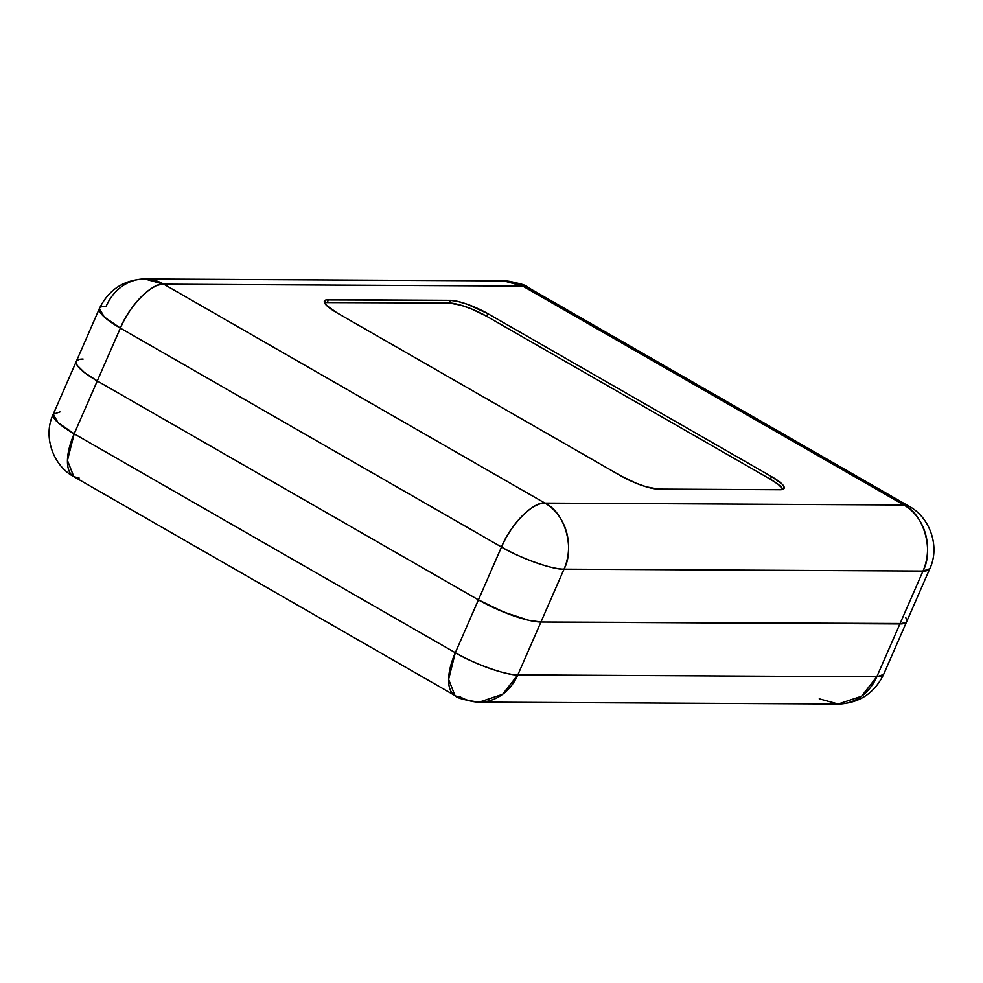 <?xml version="1.0" encoding="UTF-8"?>
<svg xmlns="http://www.w3.org/2000/svg" width="983" height="983" viewBox="0 0 983 983"><rect width="100%" height="100%" fill="white"/><g stroke="black" fill="none" stroke-linecap="round" stroke-linejoin="round"><path stroke-width="1.47" d="M60 411.926L53.217 414.236L58.046 422.653L74.167 433.822L67.458 460.449L73.823 476.657L79.107 477.996M819.232 698.802L838.204 704A49.248 42.908 -89.7 0 0 876.811 676.783L517.832 674.879A49.248 42.908 90.3 0 1 479.225 702.095C464.799 700.203 456.714 698.028 454.969 695.559L448.604 679.351L455.313 652.724C473.204 663.611 507.597 675.8 517.832 674.879L502.596 694.305L479.225 702.095A49.248 42.908 90.3 0 1 460.253 696.898A49.248 21.675 -60.1 0 1 454.969 695.559A49.248 21.675 -60.1 0 1 455.313 652.724L74.167 433.822A49.248 21.675 119.9 0 0 73.823 476.657C53.18 465.733 42.625 436.391 53.217 414.236A49.248 10.715 23.6 0 0 74.167 433.822L97.268 380.962A49.248 10.715 -156.4 0 1 76.318 361.375A49.248 10.715 -156.4 0 1 83.088 359.078M876.811 676.783L883.594 674.473C874.317 693.359 859.179 703.201 838.204 704L861.575 696.222L876.811 676.783L517.832 674.879L540.933 622.018A49.248 10.715 -156.4 0 1 478.414 599.876L455.313 652.724L74.167 433.822L97.268 380.962L478.414 599.876L455.313 652.724A49.248 10.715 23.6 0 0 517.832 674.879L540.933 622.018L899.912 623.922L876.811 676.783A49.248 10.715 23.6 0 0 883.594 674.473L906.682 621.625A49.248 10.715 -156.4 0 1 899.912 623.922L876.811 676.783M53.217 414.236L76.318 361.375A49.248 10.715 23.6 0 0 97.268 380.962L84.427 372.545L77.227 365.43L76.121 362.715L76.76 360.7L79.119 359.471L76.76 360.7L76.121 362.715L77.227 365.43L84.427 372.545L97.268 380.962L478.414 599.876L503.788 612.126L528.756 620.298L540.933 622.018L903.881 623.529L906.24 622.3L906.879 620.285L905.773 617.57L906.879 620.285L906.24 622.3L899.912 623.922L540.933 622.018L564.021 569.169L923 571.074A49.248 42.908 -89.7 0 0 903.893 505.004L522.747 286.102L163.768 284.198L544.914 503.099L903.893 505.004L544.914 503.099A49.248 42.908 90.3 0 1 564.021 569.169C553.773 570.091 519.393 557.902 501.502 547.015C509.944 525.217 533.818 501.072 544.914 503.099C564.746 512.032 575.252 548.354 564.021 569.169L923 571.074C934.231 550.271 923.725 513.937 903.893 505.004A49.248 21.675 -60.1 0 1 909.177 506.343C929.82 517.267 940.375 546.609 929.783 568.764L923 571.074L899.912 623.922A49.248 10.715 23.6 0 0 906.682 621.625L929.783 568.764A49.248 10.715 -156.4 0 1 923 571.074L899.912 623.922L540.933 622.018L564.021 569.169A49.248 10.715 -156.4 0 1 501.502 547.015A49.248 21.675 -60.1 0 1 544.914 503.099L163.768 284.198A49.248 21.675 119.9 0 0 120.356 328.113L501.502 547.015L478.414 599.876A49.248 10.715 23.6 0 0 540.933 622.018L528.756 620.298L512.598 615.481L494.928 608.305L478.414 599.876L97.268 380.962L120.356 328.113L104.235 316.944L99.406 308.527A49.248 10.715 -156.4 0 1 106.189 306.217A49.248 42.908 90.3 0 1 144.796 279L163.768 284.198C152.672 282.17 128.798 306.315 120.356 328.113L501.502 547.015L478.414 599.876L97.268 380.962L120.356 328.113A49.248 10.715 -156.4 0 1 99.406 308.527C108.683 289.641 123.821 279.799 144.796 279A49.248 42.908 90.3 0 1 163.768 284.198L522.747 286.102A49.248 42.908 -89.7 0 0 503.775 280.905L522.747 286.102L903.893 505.004L909.177 506.343L528.031 287.441L522.747 286.102A49.248 21.675 119.9 0 1 528.031 287.441C526.261 284.959 518.176 282.785 503.775 280.905L144.796 279M324.918 302.567L449.145 302.985L461.076 305.246L471.422 308.92L486.659 316.268L770.402 479.237L778.106 484.287L782.419 488.551M782.861 489.362A29.551 6.426 23.6 0 0 770.402 479.237L771.557 476.595L770.402 479.237L486.659 316.268L487.801 313.626L486.659 316.268A29.551 6.426 23.6 0 0 449.145 302.985L450.3 300.331L449.145 302.985L327.302 302.334L328.457 299.692L450.3 300.331A29.551 6.426 -156.4 0 1 487.801 313.626L771.557 476.595A29.551 6.426 -156.4 0 1 784.127 488.342A29.551 6.426 -156.4 0 1 780.06 489.731L658.229 489.079A29.551 6.426 -156.4 0 1 620.715 475.797L336.96 312.827A29.551 6.426 -156.4 0 1 324.39 301.068A29.551 6.426 -156.4 0 1 328.457 299.692L327.302 302.334A29.551 6.426 23.6 0 0 324.501 302.703M487.801 313.626L771.557 476.595L781.89 483.919L783.574 485.909L783.856 488.748L780.06 489.731L658.229 489.079L646.286 486.818L635.94 483.144L620.715 475.797L336.96 312.827L326.626 305.504L324.279 301.879L326.073 299.926L450.3 300.331L457.599 301.376L467.294 304.263L487.801 313.626M454.969 695.559L73.823 476.657M479.225 702.095L838.204 704M76.318 361.375L99.406 308.527"/></g></svg>

